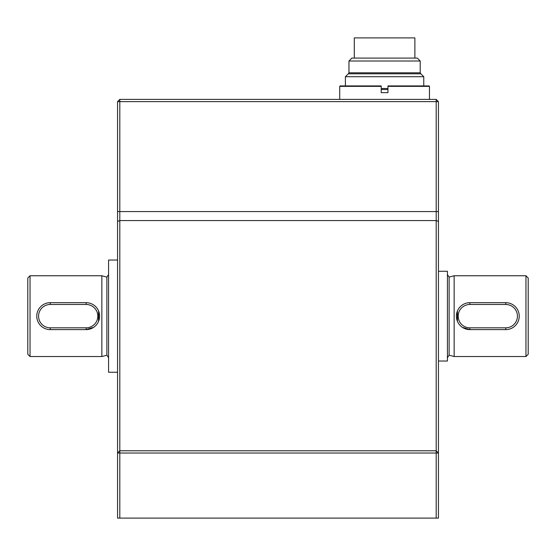 <?xml version="1.0" encoding="UTF-8"?>
<svg xmlns="http://www.w3.org/2000/svg" width="556" height="556" viewBox="0 0 556 556"><rect width="100%" height="100%" fill="white"/><g stroke="black" fill="none" stroke-linecap="round" stroke-linejoin="round"><path stroke-width="0.83" d="M381.221 88.501L387.956 88.501M423.769 76.714L420.857 73.802L348.313 73.802L345.401 76.714L423.769 76.714L423.769 85.916M345.401 76.714L345.401 85.916M348.966 61.007L420.211 61.007L417.299 58.095L351.878 58.095L348.966 61.007L348.966 72.794L348.383 73.802M348.966 72.794L420.211 72.794L420.795 73.802M381.221 89.509L387.956 89.509M414.88 58.095L414.88 37.898L354.297 37.898L354.297 58.095M381.221 85.916L381.221 86.368L339.709 86.368L340.154 85.916L381.221 85.916M429.468 99.385L429.468 86.368L387.956 86.368L387.956 92.65L381.221 92.65L381.221 86.368M387.956 86.368L387.956 85.916L429.017 85.916L429.468 86.368M119.804 518.102L117.559 518.102L117.559 211.579L436.196 211.579L436.196 220.558L119.804 220.558L119.804 450.784L436.196 450.784L436.196 220.558L438.441 221.483L438.441 518.102L436.196 518.102L436.196 453.029L119.804 453.029L119.804 518.102L436.196 518.102M117.559 221.483L119.804 220.558L119.804 211.579L438.441 211.579L438.441 221.483M438.441 453.029L436.196 453.029L436.196 450.784L438.441 453.029M119.804 450.784L119.804 453.029L117.559 453.029L119.804 450.784M438.441 211.579L438.441 101.623L119.804 101.623L119.804 211.579M436.196 211.579L436.196 99.385L119.804 99.385L117.559 101.623L117.559 211.579M119.804 99.385L119.804 101.623L117.559 101.623M438.441 101.623L436.196 99.385M86.145 304.479A11.669 11.669 0 0 1 97.814 316.149A11.669 11.669 0 0 1 86.145 327.818L50.242 327.818A11.669 11.669 0 0 1 38.572 316.149A11.669 11.669 0 0 1 50.242 304.479L86.145 304.479L86.145 302.686A13.462 13.462 0 0 1 99.607 316.149A13.462 13.462 0 0 1 86.145 329.611L50.242 329.611A13.462 13.462 0 0 1 36.772 316.149A13.462 13.462 0 0 1 50.242 302.686L86.145 302.686A13.462 13.462 0 0 1 99.607 316.149A13.462 13.462 0 0 1 86.145 329.611L93.63 327.338M98.572 321.326L98.579 310.985M525.955 356.535L525.955 275.755L454.148 275.755L454.148 356.535L525.955 356.535L528.2 354.297L528.2 278L525.955 275.755M469.855 302.686L469.855 304.479L505.758 304.479L505.758 302.686A13.462 13.462 0 0 1 519.228 316.149A13.462 13.462 0 0 1 505.758 329.611L505.758 327.818L469.855 327.818A11.669 11.669 0 0 1 458.186 316.149A11.669 11.669 0 0 1 469.855 304.479L505.758 304.479A11.669 11.669 0 0 1 517.428 316.149A11.669 11.669 0 0 1 505.758 327.818L469.855 327.818L469.855 329.611A13.462 13.462 0 0 1 456.393 316.149A13.462 13.462 0 0 1 469.855 302.686L505.758 302.686A13.462 13.462 0 0 1 519.228 316.149A13.462 13.462 0 0 1 505.758 329.611L469.855 329.611L462.37 327.338M457.428 321.326L457.421 310.985M30.045 356.535L30.045 275.755L27.8 278L27.8 354.297L30.045 356.535L101.852 356.535L101.852 275.755L106.877 277.103L108.58 274.594M108.58 357.696L106.877 355.194L106.877 277.103M438.441 361.025L447.42 361.025L447.42 271.265L438.441 271.265M117.559 372.249L108.58 372.249L108.58 260.048L117.559 260.048M454.148 356.535L449.123 355.194L449.123 277.103L454.148 275.755M86.145 329.611L86.145 327.818L50.242 327.818L50.242 329.611M50.242 302.686L50.242 304.479M420.211 61.007L420.211 72.794M339.709 99.385L339.709 86.368M106.877 355.194L101.852 356.535M30.045 275.755L101.852 275.755M449.123 355.194L447.42 357.696M449.123 277.103L447.42 274.594"/></g></svg>
